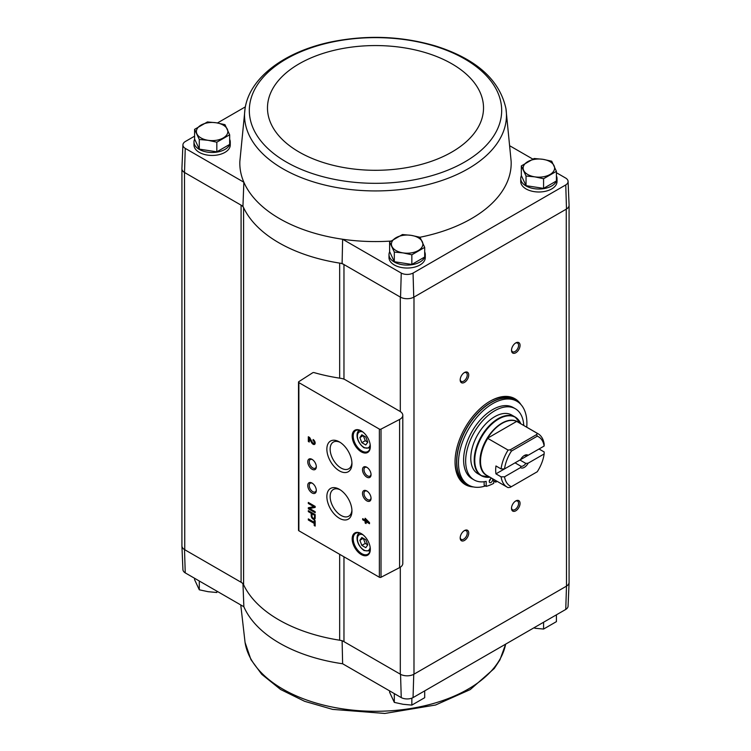 <?xml version="1.0" encoding="UTF-8"?>
<svg xmlns="http://www.w3.org/2000/svg" width="751" height="751" viewBox="0 0 751 751"><rect width="100%" height="100%" fill="white"/><g stroke="black" fill="none" stroke-linecap="round" stroke-linejoin="round"><path stroke-width="1.13" d="M401.25 697.604L342.625 663.762A135.678 78.339 180 0 1 243.859 606.733L185.244 572.891L184.511 549.591L241.09 582.26A9.679 5.586 0 0 1 243.587 584.747A136.691 78.921 0 0 0 339.659 640.209A9.679 5.586 0 0 1 343.967 641.654L400.546 674.314L401.25 697.604A8.674 5.004 0 0 0 413.05 697.604L565.756 609.437A8.674 5.004 0 0 0 568.075 606.151L569.089 582.466A9.688 5.595 180 0 1 566.489 586.137L565.756 609.437M342.109 640.584L342.625 663.762M243.859 606.733L242.948 583.33M229.665 139.32A18.146 10.476 180 0 1 230.266 142.005L230.266 144.971A18.146 10.476 180 0 1 212.12 155.448A18.146 10.476 180 0 1 193.974 144.971L193.974 142.005A18.146 10.476 180 0 1 194.659 139.16M245.061 108.576A130.965 75.607 0 0 0 282.902 168.787A130.965 75.607 0 0 0 430.971 183.817A130.965 75.607 0 0 0 505.939 108.576C499.575 79.7 476.106 58.831 435.542 45.98C402.245 36.208 367.943 34.753 332.637 41.615C285.859 50.965 249.736 76.921 245.061 108.576L239.86 161.305A135.678 78.339 0 0 0 243.859 182.221L185.244 148.379A8.674 5.004 0 0 1 182.925 144.849L181.911 168.534A9.688 5.595 0 0 0 184.511 172.486L185.244 148.379M182.925 144.849A8.674 5.004 0 0 1 185.244 141.564L194.584 136.175M217.443 122.976L245.361 106.858M243.587 584.747L243.587 207.642A9.679 5.586 0 0 0 241.09 205.154L242.948 206.225A136.691 78.921 0 0 0 243.587 207.642A136.691 78.921 0 0 0 339.659 263.103A136.691 78.921 0 0 0 342.109 263.479L343.967 264.549A9.679 5.586 0 0 0 339.659 263.103L339.659 378.157M242.948 206.225L243.859 182.221A135.678 78.339 0 0 0 342.625 239.24L401.25 273.082A8.674 5.004 0 0 0 413.05 273.082L565.756 184.924A8.674 5.004 0 0 0 568.075 181.395A8.674 5.004 0 0 0 565.756 178.109L556.416 172.711M532.806 159.081L510.239 146.06M390.83 241.071A135.678 78.339 0 0 1 342.625 239.24L342.109 263.479M401.25 273.082L400.546 297.208L343.967 264.549L343.967 379.152M184.511 172.486L184.755 549.732A9.679 5.586 0 0 1 181.92 545.78L181.92 168.872M241.09 582.26L241.09 205.154L184.755 172.627M521.335 165.905L521.335 175.546L526.038 185.666L543.574 188.379L556.416 180.972L556.416 171.331L543.574 178.738L534.806 176.851L526.038 176.025L521.335 165.905L534.177 158.489L542.945 159.315L551.713 161.202L556.416 171.331M389.609 241.953L389.609 251.594L394.313 261.724L411.848 264.436L424.69 257.02L424.69 247.379L411.848 254.796L403.08 252.899L394.313 252.083L389.609 241.953L402.452 234.537L411.219 235.363L419.987 237.25L424.69 247.379M194.584 129.36L194.584 139.001L199.287 149.12L216.823 151.833L229.665 144.427L229.665 134.786L216.823 142.192L208.055 140.306L199.287 139.479L194.584 129.36L207.426 121.944L216.194 122.77L224.962 124.657L229.665 134.786M181.92 545.583A9.688 5.595 0 0 0 181.911 545.921L182.925 569.605A8.674 5.004 0 0 0 185.244 572.891M400.546 674.314A9.688 5.595 0 0 0 413.754 674.314L566.245 586.278A9.679 5.586 0 0 0 569.08 582.325L569.08 205.417M400.302 567.202L400.302 674.182A9.679 5.586 0 0 0 413.989 674.182L413.989 297.077L566.489 209.031A9.688 5.595 180 0 0 569.089 205.079L568.075 181.395M181.911 545.921A9.688 5.595 0 0 0 184.511 549.591M566.245 209.172L566.489 586.137M399.964 411.351L345.319 379.809A9.679 5.586 0 0 0 340.888 378.344A137.902 79.615 0 0 1 314.115 372.618A1.211 0.695 0 0 0 312.679 372.778L298.832 381.658A1.211 0.695 0 0 0 298.513 382.128A1.211 0.695 0 0 0 298.87 382.616L379.358 429.084A1.211 0.695 0 0 0 381.02 429.112L399.598 419.452A9.679 5.586 0 0 0 402.799 415.303A9.679 5.586 0 0 0 399.964 411.351M413.05 697.604L413.754 674.314M473.402 486.93A49.594 28.632 -60 0 1 465.32 484.63A49.594 28.632 -60 0 1 465.32 427.357A49.594 28.632 -60 0 1 514.914 398.725A49.594 28.632 -60 0 1 520.95 404.573M515.777 352.782A6.046 3.492 -60 0 1 511.506 350.313A6.046 3.492 -60 0 1 515.777 342.907A6.046 3.492 -60 0 1 520.058 345.376A6.046 3.492 -60 0 1 515.777 352.782M515.777 510.811A6.046 3.492 -60 0 1 511.506 508.343A6.046 3.492 -60 0 1 515.777 500.936A6.046 3.492 -60 0 1 520.058 503.405A6.046 3.492 -60 0 1 515.777 510.811M464.456 540.448A6.046 3.492 -60 0 1 460.185 537.979A6.046 3.492 -60 0 1 464.456 530.572A6.046 3.492 -60 0 1 468.737 533.041A6.046 3.492 -60 0 1 464.456 540.448M464.456 382.409A6.046 3.492 -60 0 1 460.185 379.94A6.046 3.492 -60 0 1 464.456 372.534A6.046 3.492 -60 0 1 468.737 375.002A6.046 3.492 -60 0 1 464.456 382.409M424.69 251.923A18.146 10.476 180 0 1 425.291 254.608L425.291 257.565A18.146 10.476 180 0 1 407.145 268.041A18.146 10.476 180 0 1 388.999 257.565L388.999 254.608A18.146 10.476 180 0 1 389.685 251.763M556.416 175.865A18.146 10.476 180 0 1 557.026 178.55L557.026 181.517A18.146 10.476 180 0 1 538.88 191.993A18.146 10.476 180 0 1 520.734 181.517L520.734 178.55A18.146 10.476 180 0 1 521.41 175.706M419.969 237.25A135.678 78.339 0 0 0 511.14 161.305L505.939 108.576M400.546 297.208A9.688 5.595 0 0 0 413.754 297.208L413.989 297.077M565.756 184.924L566.489 209.031M413.754 297.208L413.05 273.082M314.2 520.152L314.2 522.283L308.323 518.885L308.323 519.992L314.2 523.391L314.2 525.522L315.167 526.075L315.167 520.696L314.2 520.152M315.167 514.595L308.323 510.642L308.323 511.638L311.196 513.29L311.196 515.74A2.807 1.624 -120 0 0 312.416 518.565A2.807 1.624 -120 0 0 314.585 519.317A2.807 1.624 -120 0 0 315.167 518.03L315.167 514.595M315.167 506.399L308.323 502.447L308.323 503.48L313.834 506.662L308.323 507.742L308.323 508.774L315.167 512.717L315.167 511.694L309.647 508.511L315.167 507.423L315.167 506.399M365.136 518.265L365.136 520.077L362.667 518.659L362.667 519.758L365.136 521.185L365.136 523.006L366.094 523.56L366.094 521.738L369.511 523.71L369.511 522.612L365.136 518.265M313.111 439.504L313.111 440.602A1.549 0.892 -120 0 1 314.125 441.973A1.549 0.892 -120 0 1 313.88 443.212A1.549 0.892 -120 0 1 312.313 442.283L309.637 437.495L308.323 436.735L308.323 441.475L309.281 442.029L309.281 438.453L311.618 442.649A2.901 1.68 -120 0 0 314.556 444.385A2.901 1.68 -120 0 0 315.007 442.057A2.901 1.68 -120 0 0 313.111 439.504M361.25 554.538A12.823 7.407 -120 0 0 370.318 549.3A12.823 7.407 -120 0 0 361.25 533.604A12.823 7.407 -120 0 0 352.181 538.833A12.823 7.407 -120 0 0 361.25 554.538M361.25 451.82A12.823 7.407 -120 0 0 370.318 446.582A12.823 7.407 -120 0 0 361.25 430.877A12.823 7.407 -120 0 0 352.181 436.115A12.823 7.407 -120 0 0 361.25 451.82M366.779 477.129A6.046 3.492 -120 0 0 371.05 474.66A6.046 3.492 -120 0 0 366.779 467.253A6.046 3.492 -120 0 0 362.498 469.722A6.046 3.492 -120 0 0 366.779 477.129M366.779 500.842A6.046 3.492 -120 0 0 371.05 498.373A6.046 3.492 -120 0 0 366.779 490.957A6.046 3.492 -120 0 0 362.498 493.426A6.046 3.492 -120 0 0 366.779 500.842M339.405 470.868A17.733 10.242 -120 0 0 351.947 463.63A17.733 10.242 -120 0 0 339.405 441.917A17.733 10.242 -120 0 0 326.863 449.154A17.733 10.242 -120 0 0 339.405 470.868M339.405 518.284A17.733 10.242 -120 0 0 351.947 511.037A17.733 10.242 -120 0 0 339.405 489.323A17.733 10.242 -120 0 0 326.863 496.561A17.733 10.242 -120 0 0 339.405 518.284M312.031 469.234A6.046 3.492 -120 0 0 316.312 466.765A6.046 3.492 -120 0 0 312.031 459.359A6.046 3.492 -120 0 0 307.75 461.827A6.046 3.492 -120 0 0 312.031 469.234M312.031 492.938A6.046 3.492 -120 0 0 316.312 490.469A6.046 3.492 -120 0 0 312.031 483.062A6.046 3.492 -120 0 0 307.75 485.531A6.046 3.492 -120 0 0 312.031 492.938M298.513 382.128L298.513 530.281A1.211 0.695 0 0 0 298.87 530.769L379.358 577.237A1.211 0.695 0 0 0 381.02 577.266L399.598 567.615A9.679 5.586 0 0 0 402.799 563.457L402.799 415.303M312.416 483.306A5.004 2.891 -120 0 0 310.276 483.24A5.004 2.891 -120 0 0 309.506 487.249A5.004 2.891 -120 0 0 312.773 491.652A5.004 2.891 -120 0 0 315.27 491.905A5.004 2.891 -120 0 0 316.293 490.009M312.416 459.603A5.004 2.891 -120 0 0 310.276 459.537A5.004 2.891 -120 0 0 309.506 463.545A5.004 2.891 -120 0 0 312.773 467.948A5.004 2.891 -120 0 0 315.27 468.192A5.004 2.891 -120 0 0 316.293 466.305M340.25 489.849A15.414 8.899 -120 0 0 333.5 489.408A15.414 8.899 -120 0 0 330.928 501.706A15.414 8.899 -120 0 0 341.038 515.439A15.414 8.899 -120 0 0 348.915 516.106A15.414 8.899 -120 0 0 351.909 510.042M340.25 442.433A15.414 8.899 -120 0 0 333.5 442.001A15.414 8.899 -120 0 0 330.928 454.289A15.414 8.899 -120 0 0 341.038 468.033A15.414 8.899 -120 0 0 348.915 468.699A15.414 8.899 -120 0 0 351.909 462.635M367.164 491.201A5.004 2.891 -120 0 0 365.014 491.145A5.004 2.891 -120 0 0 364.244 495.144A5.004 2.891 -120 0 0 367.521 499.556A5.004 2.891 -120 0 0 370.018 499.8A5.004 2.891 -120 0 0 371.032 497.913M367.164 467.498A5.004 2.891 -120 0 0 365.014 467.432A5.004 2.891 -120 0 0 364.244 471.44A5.004 2.891 -120 0 0 367.521 475.852A5.004 2.891 -120 0 0 370.018 476.096A5.004 2.891 -120 0 0 371.032 474.21M365.793 437.054L361.841 434.773L359.86 437.589L361.841 442.677L365.793 444.958L367.765 442.151L365.793 437.054M361.513 431.036A12.1 6.984 -120 0 0 355.711 430.576A12.1 6.984 -120 0 0 353.862 440.274A12.1 6.984 -120 0 0 361.766 450.929A12.1 6.984 -120 0 0 367.812 451.529A12.1 6.984 -120 0 0 370.309 446.282M365.793 539.781L361.841 537.5L359.86 540.307L361.841 545.395L365.793 547.676L367.765 544.869L365.793 539.781M361.513 533.754A12.1 6.984 -120 0 0 355.711 533.294A12.1 6.984 -120 0 0 353.862 542.992A12.1 6.984 -120 0 0 361.766 553.647A12.1 6.984 -120 0 0 367.812 554.247A12.1 6.984 -120 0 0 370.309 549M309.281 438.453L309.787 438.152L312.134 442.348A2.901 1.68 -120 0 0 314.791 444.198M313.627 439.87L313.111 440.602M314.096 442.987A1.549 0.892 -120 0 0 314.397 442.912A1.549 0.892 -120 0 0 314.631 441.672A1.549 0.892 -120 0 0 313.627 440.311M308.83 437.035L308.83 441.175L308.323 441.475M365.643 518.556L365.136 520.077M363.184 518.95L362.667 519.758M363.184 519.467L365.643 520.884L365.136 521.185M365.643 520.884L365.136 523.006M369.511 523.118L366.094 521.738M367.427 521.401L366.094 519.917L366.094 520.631L367.943 521.11L366.601 519.626L366.094 519.917M308.83 502.748L308.323 503.48M308.83 503.179L314.35 506.362L313.834 506.662M308.83 507.638L308.323 508.774M308.83 508.474L315.167 512.126M315.167 507.235L309.647 508.511M308.83 510.943L308.323 511.638M308.83 511.337L311.703 512.999L311.196 513.29M311.703 512.999L311.703 515.449A2.807 1.624 -120 0 0 312.763 518.087A2.807 1.624 -120 0 0 314.81 519.129M314.34 515.111L312.012 513.768L312.012 516.219A1.643 0.948 -120 0 0 312.735 517.871A1.643 0.948 -120 0 0 314.002 518.312A1.643 0.948 -120 0 0 314.34 517.561L314.857 514.81L312.012 513.768M314.218 518.096A1.643 0.948 -120 0 0 314.509 518.021A1.643 0.948 -120 0 0 314.857 517.261L314.857 514.81M314.716 520.443L314.2 522.283M308.83 519.176L308.323 519.992M308.83 519.692L314.716 523.09L314.2 523.391M314.716 523.09L314.2 525.522M361.841 545.395L365.258 543.424L363.287 538.336L359.86 540.307M365.258 543.424L367.765 544.869M361.841 442.677L365.258 440.706L363.287 435.608L359.86 437.589M365.258 440.706L367.765 442.151M464.071 372.778A5.004 2.891 -60 0 1 466.221 372.712A5.004 2.891 -60 0 1 466.981 376.72A5.004 2.891 -60 0 1 463.714 381.132A5.004 2.891 -60 0 1 461.217 381.377A5.004 2.891 -60 0 1 460.203 379.49M464.071 530.816A5.004 2.891 -60 0 1 466.221 530.75A5.004 2.891 -60 0 1 466.981 534.759A5.004 2.891 -60 0 1 463.714 539.162A5.004 2.891 -60 0 1 461.217 539.406A5.004 2.891 -60 0 1 460.203 537.519M515.393 501.18A5.004 2.891 -60 0 1 517.542 501.114A5.004 2.891 -60 0 1 518.312 505.123A5.004 2.891 -60 0 1 515.036 509.535A5.004 2.891 -60 0 1 512.539 509.779A5.004 2.891 -60 0 1 511.525 507.892M515.393 343.151A5.004 2.891 -60 0 1 517.542 343.085A5.004 2.891 -60 0 1 518.312 347.093A5.004 2.891 -60 0 1 515.036 351.496A5.004 2.891 -60 0 1 512.539 351.75A5.004 2.891 -60 0 1 511.525 349.853M471.252 486.329A49.594 28.632 -60 0 1 464.897 484.376M514.491 398.481A49.594 28.632 -60 0 1 519.354 403.015M557.026 178.55A18.146 10.476 180 0 1 538.88 189.027A18.146 10.476 180 0 1 520.734 178.55M425.291 254.608A18.146 10.476 180 0 1 407.145 265.084A18.146 10.476 180 0 1 388.999 254.608M230.266 142.005A18.146 10.476 180 0 1 212.12 152.481A18.146 10.476 180 0 1 193.974 142.005M199.287 149.12L199.287 139.479M216.823 151.833L216.823 142.192M223.244 137.959A15.724 9.078 180 0 1 208.055 140.306A15.724 9.078 180 0 1 196.931 133.885A15.724 9.078 180 0 1 201.005 125.117A15.724 9.078 180 0 1 216.194 122.77A15.724 9.078 180 0 1 227.318 129.191A15.724 9.078 180 0 1 223.244 137.959M394.313 261.724L394.313 252.083M411.848 264.436L411.848 254.796M418.269 250.552A15.724 9.078 180 0 1 403.08 252.899A15.724 9.078 180 0 1 391.956 246.488A15.724 9.078 180 0 1 396.03 237.71A15.724 9.078 180 0 1 411.219 235.363A15.724 9.078 180 0 1 422.334 241.784A15.724 9.078 180 0 1 418.269 250.552M543.574 188.379L543.574 178.738M526.038 185.666L526.038 176.025M549.995 174.504A15.724 9.078 180 0 1 534.806 176.851A15.724 9.078 180 0 1 523.682 170.43A15.724 9.078 180 0 1 527.756 161.662A15.724 9.078 180 0 1 542.945 159.315A15.724 9.078 180 0 1 554.069 165.736A15.724 9.078 180 0 1 549.995 174.504M389.609 690.882L389.609 692.272L394.313 702.392L394.313 693.595M411.848 698.139L411.848 705.105L403.08 704.288L394.313 702.392M424.69 690.882L424.69 697.698L411.848 705.105M194.584 578.289L194.584 579.669L199.287 589.798L199.287 581.002M216.823 591.121L216.823 592.511L208.055 591.685L199.287 589.798M543.574 622.241L543.574 629.056L534.806 628.23M556.416 614.825L556.416 621.64L543.574 629.056M544.146 453.942L528.16 463.17L525.85 463.433L519.936 460.016L539.03 448.995L544.165 451.952L544.146 453.942A28.425 16.409 -60 0 1 537.256 471.75L510.248 487.343L508.08 487.606A30.847 17.808 -60 0 1 507.197 487.155A30.847 17.808 -60 0 1 501.086 476.829L495.951 473.862L515.045 462.841L520.959 466.258L520.509 467.591L504.531 476.819L501.086 476.829M504.531 468.915A28.425 16.409 -60 0 1 511.412 451.107L537.256 436.19L536.712 434.529L537.172 433.28A30.847 17.808 -60 0 1 538.045 433.731A30.847 17.808 -60 0 1 544.165 444.057L544.146 446.038L528.16 455.266A7.257 4.187 -60 0 0 524.339 455.5A7.257 4.187 -60 0 0 520.509 459.687L504.531 468.915L501.086 468.924L495.951 465.967A30.847 17.808 120 0 0 495.951 473.862M528.16 455.266L525.85 455.528A5.952 3.436 -60 0 0 523.851 455.81M537.172 433.28L516.688 421.395A30.894 17.836 -60 0 0 487.502 438.246L508.08 450.074L510.248 449.811L511.412 451.107M501.086 468.924A30.847 17.808 -60 0 1 508.08 450.074M537.256 436.19A28.425 16.409 -60 0 1 544.146 446.038M511.412 486.667A28.425 16.409 -60 0 1 504.531 476.819M528.16 463.17A7.257 4.187 -60 0 1 520.509 467.591M520.856 423.893L515.102 416.983L511.675 415.012A33.87 19.554 120 0 0 477.805 434.566A33.87 19.554 120 0 0 477.805 473.674L481.222 475.655A33.87 19.554 -60 0 1 481.222 436.538A33.87 19.554 -60 0 1 515.102 416.983A33.87 19.554 -60 0 1 518.162 419.556M485.465 485.944A48.383 27.937 -60 0 1 468.493 485.062A48.383 27.937 -60 0 1 468.493 429.187A48.383 27.937 -60 0 1 516.876 401.25A48.383 27.937 -60 0 1 526.751 427.206M494.618 481.485A48.383 27.937 -60 0 1 493.717 482.058M484.132 481.738L484.132 485.174L486.188 486.357A45.36 26.191 120 0 0 493.717 483.334L493.717 479.373M474.172 479.964L472.126 478.772A41.127 23.75 -60 0 1 472.126 431.281A41.127 23.75 -60 0 1 513.252 407.54L515.308 408.722A41.127 23.75 120 0 0 474.172 432.473A41.127 23.75 120 0 0 474.172 479.964A41.127 23.75 120 0 0 486.188 481.382L486.188 486.357M468.493 485.062L466.784 484.076A48.383 27.937 -60 0 1 466.784 428.201A48.383 27.937 -60 0 1 515.167 400.264L516.876 401.25M489.69 401.428A48.383 27.937 -60 0 1 513.459 399.279L514.998 400.17A48.383 27.937 -60 0 1 515.083 400.217L514.998 400.17A48.383 27.937 -60 0 0 466.615 428.098A48.383 27.937 -60 0 0 466.615 483.973L466.7 484.029A48.383 27.937 -60 0 1 466.615 483.973L465.076 483.09A48.383 27.937 -60 0 1 455.05 461.424M523.766 425.479A41.127 23.75 120 0 0 515.308 408.722M495.763 480.556L495.763 482.151L493.717 480.969M491.886 478.312A2.422 1.399 120 0 0 490.15 479.26A2.422 1.399 120 0 0 489.267 481.504A2.422 1.399 120 0 0 489.765 482.611A2.422 1.399 120 0 0 492.046 481.438A2.422 1.399 120 0 0 492.421 478.622M489.305 481.025A2.422 1.399 120 0 0 490.591 478.809M495.763 482.151A45.36 26.191 120 0 0 497.078 481.316M487.502 438.246L516.688 421.395M510.248 449.811L536.712 434.529M525.85 463.433A5.952 3.436 -60 0 1 523.409 465.751A5.952 3.436 -60 0 1 520.959 466.258M400.302 297.077L400.302 411.557M343.967 556.81L343.967 641.654M379.358 429.084L379.358 577.237M298.87 382.616L298.87 530.769M399.598 419.452L399.598 567.615M381.02 429.112L381.02 577.266M362.902 432.003A9.068 5.238 -120 0 0 357.42 436.706A9.068 5.238 -120 0 0 363.813 447.277A9.068 5.238 -120 0 0 370.168 444.592M369.811 448.281A10.279 5.933 -120 0 0 370.093 448.094L364.066 447.831C355.045 441.119 356.143 430.952 359.532 430.464A10.279 5.933 -120 0 1 359.832 430.314L359.532 430.464M362.902 534.731A9.068 5.238 -120 0 0 357.42 539.425A9.068 5.238 -120 0 0 363.813 549.995A9.068 5.238 -120 0 0 370.168 547.31M359.532 533.191L359.804 533.032A10.279 5.933 -120 0 0 359.532 533.191C356.143 533.67 355.045 543.846 364.066 550.549L369.811 550.999M312.134 442.348L311.618 442.649M311.703 515.449L311.196 515.74M314.857 517.261L314.34 517.561M339.659 554.322L339.659 640.209M286.281 161.991A126.177 72.847 0 0 0 497.378 129.332A126.177 72.847 0 0 0 342.841 40.113A126.177 72.847 0 0 0 286.281 161.991M299.114 152.031A108.022 62.371 0 0 0 479.842 124.075A108.022 62.371 0 0 0 347.544 47.688A108.022 62.371 0 0 0 299.114 152.031M245.061 642.424L250.947 659.631L261.742 674.314L280.621 689.502L304.653 701.321L332.637 709.385L384.841 713.45L435.542 705.02L470.201 689.606L494.252 668.512L499.922 659.876L505.639 644.142A130.965 75.607 180 0 1 343.77 709.038A130.965 75.607 180 0 1 245.061 642.424L240.761 604.94M516.876 421.555A30.847 17.808 -60 0 1 517.749 422.006L538.045 433.731M507.197 487.155L486.901 475.439A30.847 17.808 -60 0 1 487.774 438.349M488.056 476.106A31.007 17.902 -60 0 1 486.395 439.523A31.007 17.902 -60 0 1 518.903 422.672M484.986 477.016A33.87 19.554 -60 0 1 481.222 475.655L490.084 477.185M489.962 477.204A33.711 19.46 -60 0 1 481.738 436.838A33.711 19.46 -60 0 1 520.809 423.771M314.397 442.912L313.88 443.212M314.509 518.021L314.002 518.312"/></g></svg>
